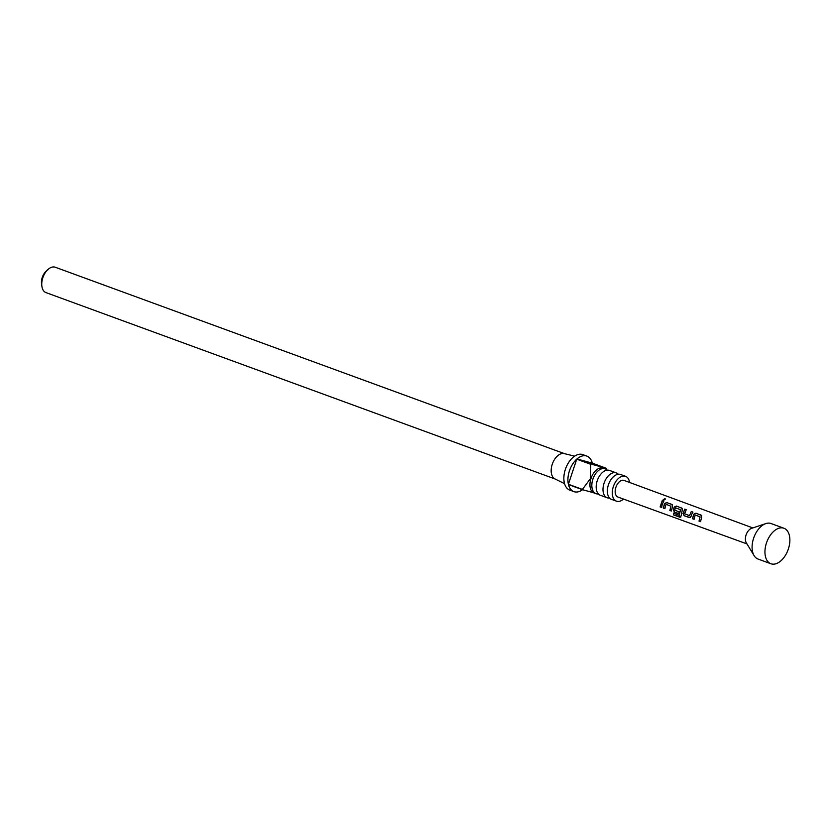<?xml version="1.0" encoding="UTF-8"?>
<svg xmlns="http://www.w3.org/2000/svg" width="831" height="831" viewBox="0 0 831 831"><rect width="100%" height="100%" fill="white"/><g stroke="black" fill="none" stroke-linecap="round" stroke-linejoin="round"><path stroke-width="1.25" d="M663.45 500.272L665.018 498.538L663.076 499.867L663.45 500.272L663.076 499.867M663.553 500.428L665.392 499.036M616.27 472.912L609.455 470.408A13.234 7.926 110.1 0 0 602.153 472.735A13.234 7.926 110.1 0 0 597.24 480.734A13.234 7.926 110.1 0 0 596.274 488.794A13.234 7.926 110.1 0 0 600.346 495.276L607.17 497.769A13.234 7.926 -69.9 0 1 604.054 483.237A13.234 7.926 -69.9 0 1 616.27 472.912A13.234 7.926 -69.9 0 1 618.254 474.241M625.556 476.308L620.622 474.501A13.234 7.926 110.1 0 0 613.33 476.817A13.234 7.926 110.1 0 0 608.406 484.826A13.234 7.926 110.1 0 0 607.451 492.876A13.234 7.926 110.1 0 0 611.523 499.358L616.457 501.166A13.234 7.926 -69.9 0 1 613.34 486.634A13.234 7.926 -69.9 0 1 625.556 476.308A13.234 7.926 -69.9 0 1 629.586 482.458M678.896 513.651L674.616 512.093L673.307 509.902L674.221 507.139L676.465 506.058L682.199 508.385M673.474 509.902L674.221 507.139M783.903 528.236L771.043 523.53A18.916 11.333 110.1 0 0 765.818 523.592L751.567 528.36A8.507 5.1 110.1 0 0 746.072 534.977A8.507 5.1 110.1 0 0 746.29 542.778L754.091 555.617A18.916 11.333 110.1 0 0 758.049 559.045L770.908 563.75A18.916 11.333 110.1 0 0 788.359 549A18.916 11.333 110.1 0 0 783.903 528.236A18.916 11.333 110.1 0 0 773.754 531.3A18.916 11.333 110.1 0 0 766.462 542.986A18.916 11.333 110.1 0 0 765.133 554.859A18.916 11.333 110.1 0 0 770.908 563.75M765.818 523.592A18.916 11.333 110.1 0 0 753.592 538.28A18.916 11.333 110.1 0 0 754.091 555.617M694.155 519.219L692.659 518.669L693.802 514.337L696.014 513.298L701.125 515.095L701.686 517.194L700.502 521.681L699.006 521.13L700.076 516.892L695.204 514.96L693.978 519.271L692.483 518.731L693.667 514.254L695.9 513.163L701.644 515.521M691.444 514.981L691.049 516.383L689.387 517.609L684.152 515.729L683.03 513.465L684.765 509.133L686.261 509.673L684.578 513.745L689.491 515.677L691.309 511.501L692.805 512.041L691.444 514.981M690.166 517.599L684.152 515.729M674.367 507.222L676.579 506.193L681.804 508.105L682.241 510.089L681.036 516.113L679.883 517.235L673.598 514.94L673.359 513.174L679.27 515.334L680.475 509.725L675.603 507.793L675.032 508.977L674.699 510.12L679.02 511.834L678.719 513.703L674.44 512.145L673.307 509.902M680.755 517.152L673.598 514.94M664.987 508.593L663.491 508.063L664.644 503.679L666.846 502.651L671.967 504.427L672.528 506.515L671.344 511.023L669.848 510.473L670.929 506.224L666.047 504.303L664.81 508.655L663.315 508.115L664.499 503.596L666.732 502.516L672.487 504.843M662.286 504.313L661.621 507.502L660.126 506.941L662.141 500.844L663.637 501.394L662.286 504.313M746.986 543.921L617.963 497.063A8.861 5.308 -69.9 0 1 615.875 487.33A8.861 5.308 -69.9 0 1 624.06 480.422L752.844 527.934M598.372 493.936A13.234 7.926 -69.9 0 1 596.004 493.676A13.234 7.926 -69.9 0 1 592.887 479.144A13.234 7.926 -69.9 0 1 605.103 468.819A13.234 7.926 -69.9 0 1 607.077 470.159M596.004 493.676L594.113 492.991A13.234 7.926 -69.9 0 1 590.997 478.448A13.234 7.926 -69.9 0 1 603.213 468.123L605.103 468.819M582.406 489.397L590.644 478.334L590.748 464.3L576.735 459.169A18.916 11.333 110.1 0 0 569.432 470.855A18.916 11.333 110.1 0 0 568.383 484.265L582.406 489.397A18.916 11.333 -69.9 0 0 582.479 489.698L568.456 484.566A18.916 11.333 110.1 0 0 573.878 491.62A18.916 11.333 110.1 0 0 582.583 489.729M597.801 493.905L582.479 489.698M573.878 491.62L569.817 490.134A18.916 11.333 -69.9 0 1 565.371 469.37A18.916 11.333 -69.9 0 1 582.822 454.619L586.883 456.105A18.916 11.333 110.1 0 0 576.984 458.951L590.997 464.082L606.318 468.289L592.306 463.158A18.916 11.333 110.1 0 0 586.883 456.105M564.55 483.673L554.942 478.905A13.504 8.092 -69.9 0 1 552.251 464.28A13.504 8.092 -69.9 0 1 564.207 453.591L574.626 456.157M623.51 499.067A13.234 7.926 -69.9 0 1 616.457 501.166M609.549 498.018A13.234 7.926 -69.9 0 1 607.17 497.769M41.882 286.269L41.55 283.849A10.263 6.149 -69.9 0 1 42.267 277.409A10.263 6.149 -69.9 0 1 46.235 271.062L48.042 269.431A13.504 8.092 110.1 0 0 42.828 277.783A13.504 8.092 110.1 0 0 41.882 286.269A13.504 8.092 110.1 0 0 46.006 292.616L555.181 479.02M564.467 453.653L55.293 267.25A13.504 8.092 110.1 0 0 48.042 269.431M592.306 463.158L576.984 458.951M568.383 484.265L576.735 459.169M661.798 507.45L660.302 506.889L662.141 500.844M662.255 500.979L663.751 501.529M671.521 510.972L670.025 510.421L670.929 506.224M680.475 509.725L679.27 515.334M673.764 514.784L673.536 513.08M680.828 517.069L680.049 517.079M684.328 515.677L683.03 513.465M690.26 517.568L689.564 517.557M689.491 515.677L691.309 511.501M691.423 511.636L692.919 512.176M683.196 513.465L684.765 509.133M684.879 509.268L686.375 509.808M700.678 521.629L699.183 521.079L700.076 516.892"/></g></svg>
